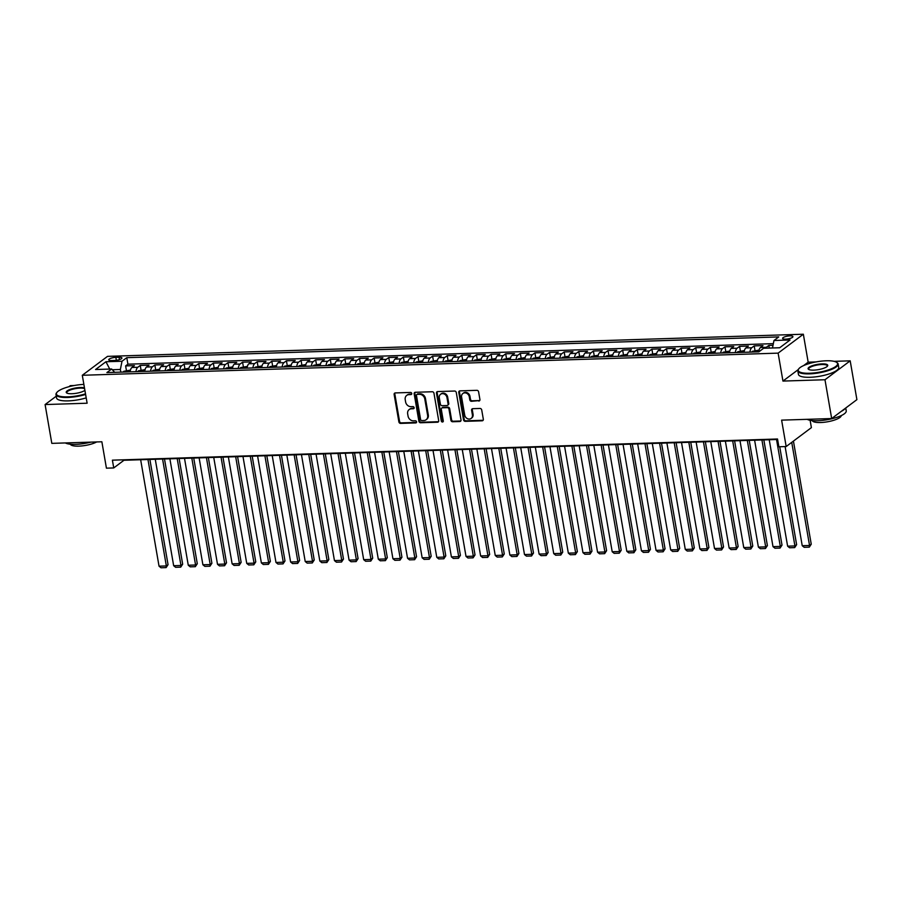 <?xml version="1.0" encoding="UTF-8"?>
<svg xmlns="http://www.w3.org/2000/svg" width="902" height="902" viewBox="0 0 902 902"><rect width="100%" height="100%" fill="white"/><g stroke="black" fill="none" stroke-linecap="round" stroke-linejoin="round"><path stroke-width="1.35" d="M411.752 393.475A1.127 0.958 -126.9 0 0 410.557 392.438L395.313 392.922A1.601 1.364 -126.9 0 0 394.14 394.49L398.887 421.922A1.601 1.364 -126.9 0 0 400.578 423.399L415.822 422.914A1.127 0.958 -126.9 0 0 415.461 420.783L413.488 420.839A5.13 4.386 -126.9 0 1 408.054 416.115L407.659 413.826A5.13 4.386 -126.9 0 1 409.17 409.564A5.13 4.386 -126.9 0 1 411.402 408.798L413.375 408.741A1.127 0.958 -126.9 0 0 413.015 406.61L411.041 406.667A5.13 4.386 -126.9 0 1 405.607 401.942L405.212 399.654A5.13 4.386 -126.9 0 1 406.723 395.403A5.13 4.386 -126.9 0 1 408.956 394.636L410.929 394.569A1.127 0.958 -126.9 0 0 411.752 393.475M789.949 335.871A5.232 1.398 -9.8 0 0 782.609 338.397A5.232 1.398 -9.8 0 0 785.586 339.152A5.232 1.398 -9.8 0 0 792.914 336.626A5.232 1.398 -9.8 0 0 789.949 335.871M478.748 401.063A1.601 1.364 -126.9 0 0 479.92 399.496L478.59 391.806A1.601 1.364 -126.9 0 0 476.887 390.329L459.952 390.859A1.601 1.364 -126.9 0 0 458.78 392.438L463.527 419.858A1.601 1.364 -126.9 0 0 465.218 421.335L482.153 420.806A1.601 1.364 -126.9 0 0 483.325 419.227L481.713 409.936A1.601 1.364 -126.9 0 0 480.022 408.459L472.772 408.685A1.601 1.364 -126.9 0 0 471.599 410.263L472.4 414.864A4.296 3.664 -126.9 0 1 471.137 418.427A4.296 3.664 -126.9 0 1 467.281 418.596A4.296 3.664 -126.9 0 1 464.722 415.112L461.598 397.049A4.296 3.664 -126.9 0 1 462.861 393.498A4.296 3.664 -126.9 0 1 466.717 393.328A4.296 3.664 -126.9 0 1 469.277 396.812L469.795 399.823A1.601 1.364 -126.9 0 0 471.498 401.3L479.424 400.556A1.601 1.364 -126.9 0 0 479.74 400.511M56.262 396.192L45.1 404.558L51.809 443.367L101.87 441.777L106.425 468.172L113.742 467.935L112.4 460.167L777.524 439.003L778.866 446.772L786.172 446.535L811.394 427.627L810.12 420.298M798.135 369.696L782.947 381.072L824.98 379.742L831.678 418.551L781.617 420.14L786.172 446.535M782.947 381.072L778.122 353.133L82.296 375.277L107.518 356.369L803.344 334.225L778.122 353.133M45.1 404.558L87.122 403.217L82.296 375.277M433.963 393.227A1.601 1.364 -126.9 0 0 432.261 391.75L415.337 392.28A1.601 1.364 -126.9 0 0 414.165 393.847L418.9 421.279A1.601 1.364 -126.9 0 0 420.591 422.756L437.526 422.226A1.601 1.364 -126.9 0 0 438.699 420.648L433.963 393.227M437.639 391.569L454.574 391.04A1.601 1.364 -126.9 0 1 456.277 392.517L461.012 419.937A1.601 1.364 -126.9 0 1 459.84 421.516L452.59 421.741A1.601 1.364 -126.9 0 1 450.899 420.264L448.97 409.136A1.601 1.364 -126.9 0 0 447.279 407.659L442.465 407.817A1.601 1.364 -126.9 0 0 441.303 409.384L443.299 420.963A1.127 0.958 -126.9 0 1 441.292 421.031L436.478 393.148A1.601 1.364 -126.9 0 1 437.639 391.569M824.98 379.742L850.191 360.834L856.9 399.642L831.678 418.551M74.201 385.526L70.322 385.65L68.89 386.721M773.025 345.297L768.831 345.432L769.282 348.082M765.572 348.195A6.539 2.92 -91.8 0 1 766.339 347.293L760.499 347.484L762.979 345.613L754.207 345.894L754.974 350.314M749.945 352.118A6.539 2.92 -91.8 0 1 751.727 347.755L745.875 347.947L748.367 346.075L739.595 346.357L740.362 350.788M735.322 352.592A6.539 2.92 -91.8 0 1 737.103 348.228L731.263 348.409L733.743 346.548L724.971 346.819L725.738 351.25M720.709 353.054A6.539 2.92 -91.8 0 1 722.491 348.691L716.639 348.871L719.131 347.011L710.359 347.293L711.126 351.712M706.086 353.516A6.539 2.92 -91.8 0 1 707.867 349.153L702.027 349.345L704.507 347.473L695.735 347.755L696.502 352.175M691.473 353.979A6.539 2.92 -91.8 0 1 693.255 349.615L687.403 349.807L689.895 347.935L681.123 348.217L681.889 352.648M676.85 354.452A6.539 2.92 -91.8 0 1 678.631 350.089L672.791 350.269L675.271 348.409L666.499 348.679L667.266 353.11M662.237 354.914A6.539 2.92 -91.8 0 1 664.019 350.551L658.167 350.731L660.659 348.871L651.887 349.153L652.653 353.573M647.613 355.377A6.539 2.92 -91.8 0 1 649.395 351.013L643.543 351.205L646.035 349.333L637.263 349.615L638.03 354.035M633.001 355.839A6.539 2.92 -91.8 0 1 634.782 351.476L628.931 351.667L631.423 349.796L622.651 350.077L623.417 354.509M618.377 356.313A6.539 2.92 -91.8 0 1 620.159 351.949L614.307 352.13L616.799 350.269L608.027 350.54L608.794 354.971M603.765 356.775A6.539 2.92 -91.8 0 1 605.546 352.411L599.695 352.592L602.186 350.731L593.415 351.013L594.17 355.433M589.141 357.237A6.539 2.92 -91.8 0 1 590.923 352.874L585.071 353.065L587.563 351.194L578.791 351.476L579.558 355.895M574.529 357.699A6.539 2.92 -91.8 0 1 576.31 353.336L570.459 353.528L572.95 351.667L564.178 351.938L564.934 356.369M559.905 358.173A6.539 2.92 -91.8 0 1 561.687 353.81L555.835 353.99L558.327 352.13L549.555 352.411L550.321 356.831M545.293 358.635A6.539 2.92 -91.8 0 1 547.074 354.272L541.223 354.452L543.714 352.592L534.942 352.874L535.698 357.293M530.669 359.097A6.539 2.92 -91.8 0 1 532.451 354.734L526.599 354.926L529.091 353.054L520.319 353.336L521.085 357.756M516.057 359.56A6.539 2.92 -91.8 0 1 517.838 355.196L511.986 355.388L514.478 353.528L505.706 353.798L506.462 358.229M501.433 360.033A6.539 2.92 -91.8 0 1 503.215 355.67L497.363 355.85L499.855 353.99L491.083 354.272L491.849 358.692M486.821 360.496A6.539 2.92 -91.8 0 1 488.602 356.132L482.75 356.313L485.242 354.452L476.47 354.734L477.226 359.154M472.197 360.958A6.539 2.92 -91.8 0 1 473.978 356.594L468.127 356.786L470.618 354.914L461.847 355.196L462.613 359.616M457.585 361.42A6.539 2.92 -91.8 0 1 459.355 357.057L453.514 357.248L456.006 355.388L447.234 355.659L447.99 360.09M442.961 361.894A6.539 2.92 -91.8 0 1 444.742 357.53L438.891 357.711L441.382 355.85L432.61 356.132L433.377 360.552M428.349 362.356A6.539 2.92 -91.8 0 1 430.119 357.993L424.278 358.184L426.77 356.313L417.998 356.594L418.753 361.014M413.725 362.818A6.539 2.92 -91.8 0 1 415.506 358.455L409.655 358.646L412.146 356.775L403.374 357.057L404.141 361.476M399.112 363.292A6.539 2.92 -91.8 0 1 400.883 358.928L395.042 359.109L397.534 357.248L388.762 357.519L389.517 361.95M384.489 363.754A6.539 2.92 -91.8 0 1 386.27 359.391L380.418 359.571L382.91 357.711L374.138 357.993L374.905 362.412M369.876 364.216A6.539 2.92 -91.8 0 1 371.647 359.853L365.806 360.045L368.287 358.173L359.526 358.455L360.281 362.875M355.253 364.679A6.539 2.92 -91.8 0 1 357.034 360.315L351.182 360.507L353.674 358.635L344.902 358.917L345.669 363.337M340.64 365.152A6.539 2.92 -91.8 0 1 342.41 360.789L336.57 360.969L339.051 359.109L330.29 359.379L331.045 363.81M326.017 365.614A6.539 2.92 -91.8 0 1 327.798 361.251L321.946 361.431L324.438 359.571L315.666 359.853L316.433 364.273M311.404 366.077A6.539 2.92 -91.8 0 1 313.174 361.713L307.334 361.905L309.814 360.033L301.054 360.315L301.809 364.735M296.781 366.539A6.539 2.92 -91.8 0 1 298.562 362.176L292.71 362.367L295.202 360.496L286.43 360.777L287.197 365.209M282.157 367.013A6.539 2.92 -91.8 0 1 283.938 362.649L278.098 362.829L280.578 360.969L271.818 361.24L272.573 365.671M267.544 367.475A6.539 2.92 -91.8 0 1 269.326 363.111L263.474 363.292L265.966 361.431L257.194 361.713L257.961 366.133M252.921 367.937A6.539 2.92 -91.8 0 1 254.702 363.574L248.862 363.765L251.342 361.894L242.582 362.176L243.337 366.595M238.308 368.399A6.539 2.92 -91.8 0 1 240.09 364.036L234.238 364.228L236.73 362.356L227.958 362.638L228.725 367.069M223.685 368.873A6.539 2.92 -91.8 0 1 225.466 364.509L219.626 364.69L222.106 362.829L213.334 363.1L214.101 367.531M209.072 369.335A6.539 2.92 -91.8 0 1 210.854 364.972L205.002 365.152L207.494 363.292L198.722 363.574L199.489 367.993M194.449 369.797A6.539 2.92 -91.8 0 1 196.23 365.434L190.39 365.626L192.87 363.754L184.098 364.036L184.865 368.456M179.836 370.26A6.539 2.92 -91.8 0 1 181.618 365.896L175.766 366.088L178.258 364.216L169.486 364.498L170.252 368.929M165.213 370.733A6.539 2.92 -91.8 0 1 166.994 366.37L161.154 366.55L163.634 364.69L154.862 364.96L155.629 369.392M150.6 371.196A6.539 2.92 -91.8 0 1 152.382 366.832L146.53 367.013L149.022 365.152L140.25 365.434L137.758 367.294A6.539 2.92 88.2 0 0 135.976 371.658M141.016 369.854L140.25 365.434M111.611 360.541L114.825 360.439A5.074 1.353 -9.8 0 0 121.928 357.993A5.074 1.353 -9.8 0 0 119.053 357.271L115.828 357.372A5.074 1.353 -9.8 0 0 108.725 359.819A5.074 1.353 -9.8 0 0 111.611 360.541M772.484 347.98L773.984 340.494L778.753 336.92L126.787 357.666L122.018 361.24L120.361 369.493L120.823 372.143M773.984 340.494L790.062 339.986L779.7 347.755L763.622 348.262L758.853 351.836L106.887 372.582L111.656 369.008L95.578 369.516L105.94 361.747L122.018 361.24M773.352 343.651L127.915 364.183L125.626 365.896L134.398 365.614L131.917 367.486A6.539 2.92 88.2 0 0 130.136 371.849M152.382 366.832L154.862 364.96M166.994 366.37L169.486 364.498M181.618 365.896L184.098 364.036M196.23 365.434L198.722 363.574M210.854 364.972L213.334 363.1M225.466 364.509L227.958 362.638M240.09 364.036L242.582 362.176M254.702 363.574L257.194 361.713M269.326 363.111L271.818 361.24M283.938 362.649L286.43 360.777M298.562 362.176L301.054 360.315M313.174 361.713L315.666 359.853M327.798 361.251L330.29 359.379M342.41 360.789L344.902 358.917M357.034 360.315L359.526 358.455M371.647 359.853L374.138 357.993M386.27 359.391L388.762 357.519M400.883 358.928L403.374 357.057M415.506 358.455L417.998 356.594M430.119 357.993L432.61 356.132M444.742 357.53L447.234 355.659M459.355 357.057L461.847 355.196M473.978 356.594L476.47 354.734M488.602 356.132L491.083 354.272M503.215 355.67L505.706 353.798M517.838 355.196L520.319 353.336M532.451 354.734L534.942 352.874M547.074 354.272L549.555 352.411M561.687 353.81L564.178 351.938M576.31 353.336L578.791 351.476M590.923 352.874L593.415 351.013M605.546 352.411L608.027 350.54M620.159 351.949L622.651 350.077M634.782 351.476L637.263 349.615M649.395 351.013L651.887 349.153M664.019 350.551L666.499 348.679M678.631 350.089L681.123 348.217M693.255 349.615L695.735 347.755M707.867 349.153L710.359 347.293M722.491 348.691L724.971 346.819M737.103 348.228L739.595 346.357M751.727 347.755L754.207 345.894M766.339 347.293L768.831 345.432M120.361 369.493L112.333 369.752M816.062 361.916L808.169 362.176L803.344 334.225M850.191 360.834L834.102 361.341M113.742 467.935L123.957 460.268L777.603 439.466M126.393 370.316L125.626 365.896M127.915 364.183L126.787 357.666M114.689 372.334L111.656 369.008M146.53 367.013A6.539 2.92 88.2 0 0 144.748 371.376M161.154 366.55A6.539 2.92 88.2 0 0 159.372 370.914M175.766 366.088A6.539 2.92 88.2 0 0 173.985 370.451M190.39 365.626A6.539 2.92 88.2 0 0 188.608 369.989M205.002 365.152A6.539 2.92 88.2 0 0 203.221 369.516M219.626 364.69A6.539 2.92 88.2 0 0 217.844 369.053M234.238 364.228A6.539 2.92 88.2 0 0 232.457 368.591M248.862 363.765A6.539 2.92 88.2 0 0 247.08 368.129M263.474 363.292A6.539 2.92 88.2 0 0 261.693 367.655M278.098 362.829A6.539 2.92 88.2 0 0 276.316 367.193M292.71 362.367A6.539 2.92 88.2 0 0 290.929 366.731M307.334 361.905A6.539 2.92 88.2 0 0 305.553 366.268M321.946 361.431A6.539 2.92 88.2 0 0 320.165 365.795M336.57 360.969A6.539 2.92 88.2 0 0 334.789 365.333M351.182 360.507A6.539 2.92 88.2 0 0 349.401 364.87M365.806 360.045A6.539 2.92 88.2 0 0 364.025 364.408M380.418 359.571A6.539 2.92 88.2 0 0 378.637 363.934M395.042 359.109A6.539 2.92 88.2 0 0 393.261 363.472M409.655 358.646A6.539 2.92 88.2 0 0 407.873 363.01M424.278 358.184A6.539 2.92 88.2 0 0 422.497 362.536M438.891 357.711A6.539 2.92 88.2 0 0 437.109 362.074M453.514 357.248A6.539 2.92 88.2 0 0 451.733 361.612M468.127 356.786A6.539 2.92 88.2 0 0 466.345 361.15M482.75 356.313A6.539 2.92 88.2 0 0 480.969 360.676M497.363 355.85A6.539 2.92 88.2 0 0 495.593 360.214M511.986 355.388A6.539 2.92 88.2 0 0 510.205 359.751M526.599 354.926A6.539 2.92 88.2 0 0 524.829 359.289M541.223 354.452A6.539 2.92 88.2 0 0 539.441 358.816M555.835 353.99A6.539 2.92 88.2 0 0 554.065 358.353M570.459 353.528A6.539 2.92 88.2 0 0 568.677 357.891M585.071 353.065A6.539 2.92 88.2 0 0 583.301 357.429M599.695 352.592A6.539 2.92 88.2 0 0 597.913 356.955M614.307 352.13A6.539 2.92 88.2 0 0 612.537 356.493M628.931 351.667A6.539 2.92 88.2 0 0 627.149 356.031M643.543 351.205A6.539 2.92 88.2 0 0 641.773 355.568M658.167 350.731A6.539 2.92 88.2 0 0 656.385 355.095M672.791 350.269A6.539 2.92 88.2 0 0 671.009 354.633M687.403 349.807A6.539 2.92 88.2 0 0 685.621 354.17M702.027 349.345A6.539 2.92 88.2 0 0 700.245 353.708M716.639 348.871A6.539 2.92 88.2 0 0 714.858 353.234M731.263 348.409A6.539 2.92 88.2 0 0 729.481 352.772M745.875 347.947A6.539 2.92 88.2 0 0 744.094 352.31M760.499 347.484A6.539 2.92 88.2 0 0 758.717 351.848M109.74 369.065L105.94 361.747M808.169 362.176L803.626 365.581M411.695 394.05A1.127 0.958 -126.9 0 1 411.616 394.061L409.643 394.118A5.13 4.386 -126.9 0 0 407.4 394.884L406.723 395.403M409.17 409.564L409.846 409.057A5.13 4.386 -126.9 0 1 412.09 408.29L414.063 408.234A1.127 0.958 -126.9 0 0 414.142 408.223M395.008 392.968A1.601 1.364 -126.9 0 0 394.828 393.982L399.563 421.403A1.601 1.364 -126.9 0 0 401.266 422.88L416.51 422.395A1.127 0.958 -126.9 0 0 416.589 422.395M415.021 392.336A1.601 1.364 -126.9 0 0 414.841 393.34L419.577 420.772A1.601 1.364 -126.9 0 0 421.279 422.249L438.214 421.708A1.601 1.364 -126.9 0 0 438.519 421.662M417.276 394.366A1.127 0.958 -126.9 0 0 416.453 395.459L420.614 419.543A1.127 0.958 -126.9 0 0 421.809 420.58L423.884 420.512A5.13 4.386 -126.9 0 0 426.127 419.746A5.13 4.386 -126.9 0 0 427.638 415.484L424.797 399.034A5.13 4.386 -126.9 0 0 419.362 394.298L417.276 394.366L417.964 393.858A1.127 0.958 -126.9 0 0 417.468 394.027L416.792 394.535M426.127 419.746L426.804 419.227A5.13 4.386 -126.9 0 0 428.315 414.976L427.638 415.484M417.964 393.858L420.039 393.791A5.13 4.386 -126.9 0 1 425.473 398.515L428.315 414.976M441.766 408.054L442.454 407.546A1.601 1.364 -126.9 0 1 443.153 407.298L447.956 407.152A1.601 1.364 -126.9 0 1 449.658 408.629L451.575 419.757A1.601 1.364 -126.9 0 0 453.278 421.234L460.516 420.997A1.601 1.364 -126.9 0 0 460.832 420.952M437.335 391.626A1.601 1.364 -126.9 0 0 437.154 392.629L441.969 420.512A1.127 0.958 -126.9 0 0 443.243 421.55M446.986 397.602A4.296 3.664 -126.9 0 0 444.427 394.118A4.296 3.664 -126.9 0 0 440.571 394.287A4.296 3.664 -126.9 0 0 439.308 397.838L440.401 404.197A1.601 1.364 -126.9 0 0 442.104 405.686L446.907 405.528A1.601 1.364 -126.9 0 0 448.08 403.961L446.986 397.602L447.663 397.083A4.296 3.664 -126.9 0 0 445.103 393.599A4.296 3.664 -126.9 0 0 441.247 393.768L440.571 394.287M447.606 405.291L448.294 404.772A1.601 1.364 -126.9 0 0 448.756 403.442L448.08 403.961M447.663 397.083L448.756 403.442M462.861 393.498L463.549 392.99A4.296 3.664 -126.9 0 1 467.405 392.81A4.296 3.664 -126.9 0 1 469.965 396.294L470.483 399.304A1.601 1.364 -126.9 0 0 472.174 400.792L479.424 400.556M471.137 418.427L471.814 417.919A4.296 3.664 -126.9 0 0 473.076 414.356L472.4 414.864M472.468 408.741A1.601 1.364 -126.9 0 0 472.287 409.745L473.076 414.356M459.648 390.916A1.601 1.364 -126.9 0 0 459.468 391.919L464.203 419.351A1.601 1.364 -126.9 0 0 465.906 420.828L482.829 420.287A1.601 1.364 -126.9 0 0 483.145 420.242M130.452 370.113L123.799 371.308A4.33 1.939 88.2 0 0 123.213 372.064M147.962 459.501L166.34 565.937L159.034 566.174L140.656 459.738M168.054 564.663L166.103 567.606L166.34 565.937L168.054 564.663L149.879 459.445M127.746 371.917A4.33 1.939 -91.8 0 1 127.847 371.737L126.1 371.793A4.33 1.939 88.2 0 0 125.998 371.974M166.103 567.606L160.996 567.775L159.034 566.174M83.875 384.399A19.945 5.333 -9.8 0 0 56.905 392.415A19.945 5.333 -9.8 0 0 67.729 396.857A19.945 5.333 -9.8 0 0 85.51 393.847M85.611 394.456A20.442 5.468 170.2 0 1 67.605 397.466A20.442 5.468 170.2 0 1 55.98 394.557A20.442 5.468 170.2 0 1 56.522 392.934L56.905 392.415M84.912 390.374A9.978 2.672 170.2 0 1 71.889 393.734A9.978 2.672 170.2 0 1 66.725 392.979A9.978 2.672 170.2 0 1 69.477 389.653A9.978 2.672 170.2 0 1 80.199 387.499A9.978 2.672 170.2 0 1 84.472 387.871M84.608 388.638A9.482 2.537 -9.8 0 0 80.075 388.119A9.482 2.537 -9.8 0 0 66.782 392.697A9.482 2.537 -9.8 0 0 67.03 393.148M90.922 442.127A20.442 5.468 170.2 0 1 75.7 444.359A20.442 5.468 170.2 0 1 65.35 442.938M96.706 441.935A14.714 3.935 170.2 0 1 78.699 446.14A14.714 3.935 170.2 0 1 70.379 444.212M86.209 397.872A20.442 5.468 170.2 0 1 68.191 400.883A20.442 5.468 170.2 0 1 56.578 397.974L55.98 394.557M826.232 360.777A19.945 5.333 -9.8 0 0 798.777 368.817A19.945 5.333 -9.8 0 0 809.601 373.248A19.945 5.333 -9.8 0 0 831.046 368.941A19.945 5.333 -9.8 0 0 836.549 362.288A19.945 5.333 -9.8 0 0 826.232 360.777M836.549 362.288L837.079 362.638A20.442 5.468 170.2 0 1 838.138 364.002A20.442 5.468 170.2 0 1 809.477 373.868A20.442 5.468 170.2 0 1 797.853 370.959A20.442 5.468 170.2 0 1 798.383 369.324L798.777 368.817M822.072 363.889A9.978 2.672 170.2 0 1 827.484 366.111A9.978 2.672 170.2 0 1 813.751 370.124A9.978 2.672 170.2 0 1 808.598 369.369A9.978 2.672 170.2 0 1 811.349 366.043A9.978 2.672 170.2 0 1 822.072 363.889M827.247 366.37A9.482 2.537 -9.8 0 0 827.337 365.862A9.482 2.537 -9.8 0 0 821.947 364.509A9.482 2.537 -9.8 0 0 808.643 369.087A9.482 2.537 -9.8 0 0 808.902 369.538M845.738 408.02L846.234 410.884A20.442 5.468 170.2 0 1 817.573 420.749A20.442 5.468 170.2 0 1 807.222 419.329M841.228 415.596A14.714 3.935 170.2 0 1 820.572 422.531A14.714 3.935 170.2 0 1 812.251 420.603M838.138 364.002L838.725 367.418A20.442 5.468 170.2 0 1 810.064 377.284A20.442 5.468 170.2 0 1 798.439 374.375L797.853 370.959M845.163 408.448A20.442 5.468 170.2 0 1 841.239 411.38M145.064 369.651L138.412 370.835A4.33 1.939 88.2 0 0 137.837 371.601M162.574 459.039L180.964 565.475L173.658 565.712L155.268 459.276M182.666 564.201L180.727 567.144L180.964 565.475L182.666 564.201L164.491 458.983M142.369 371.455A4.33 1.939 -91.8 0 1 142.471 371.263L140.712 371.32A4.33 1.939 88.2 0 0 140.611 371.511M180.727 567.144L175.608 567.313L173.658 565.712M159.688 369.177L153.036 370.372A4.33 1.939 88.2 0 0 152.449 371.139M177.198 458.577L195.576 565.013L188.27 565.238L169.892 458.802M197.29 563.727L195.339 566.682L195.576 565.013L197.29 563.727L179.115 458.509M156.982 370.993A4.33 1.939 -91.8 0 1 157.083 370.801L155.336 370.857A4.33 1.939 88.2 0 0 155.234 371.049M195.339 566.682L190.232 566.839L188.27 565.238M174.3 368.715L167.648 369.91A4.33 1.939 88.2 0 0 167.073 370.666M191.81 458.115L210.2 564.551L202.894 564.776L184.504 458.34M211.902 563.265L209.963 566.219L210.2 564.551L211.902 563.265L193.727 458.047M171.605 370.53A4.33 1.939 -91.8 0 1 171.707 370.339L169.948 370.395A4.33 1.939 88.2 0 0 169.847 370.587M209.963 566.219L204.844 566.377L202.894 564.776M188.924 368.253L182.272 369.448A4.33 1.939 88.2 0 0 181.685 370.203M206.434 457.641L224.812 564.077L217.506 564.314L199.128 457.878M226.526 562.803L224.575 565.746L224.812 564.077L226.526 562.803L208.351 457.585M186.218 370.057A4.33 1.939 -91.8 0 1 186.319 369.876L184.572 369.933A4.33 1.939 88.2 0 0 184.47 370.113M224.575 565.746L219.468 565.915L217.506 564.314M203.536 367.79L196.884 368.974A4.33 1.939 88.2 0 0 196.309 369.741M221.046 457.179L239.436 563.615L232.13 563.851L213.74 457.415M241.138 562.341L239.199 565.283L239.436 563.615L241.138 562.341L222.963 457.122M200.842 369.594A4.33 1.939 -91.8 0 1 200.943 369.403L199.184 369.459A4.33 1.939 88.2 0 0 199.083 369.651M239.199 565.283L234.08 565.453L232.13 563.851M218.16 367.317L211.508 368.512A4.33 1.939 88.2 0 0 210.921 369.279M235.67 456.716L254.048 563.152L246.742 563.378L228.364 456.942M255.762 561.867L253.812 564.821L254.048 563.152L255.762 561.867L237.587 456.649M215.454 369.132A4.33 1.939 -91.8 0 1 215.555 368.941L213.808 368.997A4.33 1.939 88.2 0 0 213.706 369.189M253.812 564.821L248.704 564.979L246.742 563.378M232.772 366.855L226.12 368.05A4.33 1.939 88.2 0 0 225.545 368.805M250.282 456.254L268.672 562.69L261.366 562.916L242.976 456.48M270.375 561.405L268.435 564.359L268.672 562.69L270.375 561.405L252.199 456.187M230.078 368.67A4.33 1.939 -91.8 0 1 230.179 368.478L228.42 368.535A4.33 1.939 88.2 0 0 228.319 368.726M268.435 564.359L263.316 564.517L261.366 562.916M247.396 366.392L240.744 367.588A4.33 1.939 88.2 0 0 240.157 368.343M264.906 455.781L283.284 562.217L275.978 562.453L257.6 456.017M284.998 560.943L283.048 563.885L283.284 562.217L284.998 560.943L266.823 455.724M244.69 368.196A4.33 1.939 -91.8 0 1 244.792 368.016L243.044 368.072A4.33 1.939 88.2 0 0 242.942 368.253M283.048 563.885L277.94 564.054L275.978 562.453M262.008 365.93L255.356 367.114A4.33 1.939 88.2 0 0 254.781 367.881M279.519 455.318L297.908 561.754L290.602 561.991L272.212 455.555M299.611 560.48L297.671 563.423L297.908 561.754L299.611 560.48L281.435 455.262M259.314 367.734A4.33 1.939 -91.8 0 1 259.415 367.542L257.656 367.599A4.33 1.939 88.2 0 0 257.555 367.79M297.671 563.423L292.552 563.592L290.602 561.991M276.632 365.457L269.98 366.652A4.33 1.939 88.2 0 0 269.394 367.418M294.142 454.856L312.52 561.292L305.214 561.518L286.836 455.082M314.234 560.007L312.284 562.961L312.52 561.292L314.234 560.007L296.059 454.788M273.926 367.272A4.33 1.939 -91.8 0 1 274.028 367.08L272.28 367.137A4.33 1.939 88.2 0 0 272.178 367.328M312.284 562.961L307.176 563.119L305.214 561.518M291.245 364.994L284.592 366.189A4.33 1.939 88.2 0 0 284.017 366.945M308.755 454.394L327.144 560.818L319.838 561.055L301.448 454.619M328.847 559.544L326.907 562.498L327.144 560.818L328.847 559.544L310.671 454.326M288.55 366.81A4.33 1.939 -91.8 0 1 288.651 366.618L286.892 366.674A4.33 1.939 88.2 0 0 286.791 366.855M326.907 562.498L321.788 562.656L319.838 561.055M305.868 364.532L299.216 365.716A4.33 1.939 88.2 0 0 298.63 366.483M323.378 453.92L341.757 560.356L334.45 560.593L316.072 454.157M343.47 559.082L341.531 562.025L341.757 560.356L343.47 559.082L325.295 453.864M303.162 366.336A4.33 1.939 -91.8 0 1 303.264 366.156L301.516 366.212A4.33 1.939 88.2 0 0 301.415 366.392M341.531 562.025L336.412 562.194L334.45 560.593M320.481 364.07L313.828 365.254A4.33 1.939 88.2 0 0 313.253 366.02M337.991 453.458L356.38 559.894L349.074 560.131L330.684 453.695M358.083 558.62L356.143 561.563L356.38 559.894L358.083 558.62L339.907 453.402M317.786 365.874A4.33 1.939 -91.8 0 1 317.887 365.682L316.128 365.738A4.33 1.939 88.2 0 0 316.027 365.93M356.143 561.563L351.025 561.732L349.074 560.131M335.104 363.596L328.452 364.791A4.33 1.939 88.2 0 0 327.866 365.558M352.614 452.996L370.993 559.432L363.686 559.657L345.308 453.221M372.706 558.146L370.767 561.1L370.993 559.432L372.706 558.146L354.531 452.928M332.398 365.411A4.33 1.939 -91.8 0 1 332.5 365.22L330.752 365.276A4.33 1.939 88.2 0 0 330.651 365.468M370.767 561.1L365.648 561.258L363.686 559.657M349.717 363.134L343.064 364.329A4.33 1.939 88.2 0 0 342.489 365.084M367.227 452.522L385.616 558.958L378.31 559.195L359.921 452.759M387.319 557.684L385.38 560.638L385.616 558.958L387.319 557.684L369.143 452.466M347.022 364.949A4.33 1.939 -91.8 0 1 347.123 364.758L345.365 364.814A4.33 1.939 88.2 0 0 345.263 364.994M385.38 560.638L380.261 560.796L378.31 559.195M364.34 362.672L357.688 363.856A4.33 1.939 88.2 0 0 357.102 364.622M381.85 452.06L400.24 558.496L392.922 558.733L374.544 452.297M401.942 557.222L400.003 560.165L400.24 558.496L401.942 557.222L383.767 452.003M361.634 364.476A4.33 1.939 -91.8 0 1 361.736 364.295L359.988 364.352A4.33 1.939 88.2 0 0 359.887 364.532M400.003 560.165L394.884 560.334L392.922 558.733M378.953 362.209L372.3 363.393A4.33 1.939 88.2 0 0 371.725 364.16M396.463 451.598L414.852 558.034L407.546 558.27L389.157 451.834M416.555 556.76L414.616 559.702L414.852 558.034L416.555 556.76L398.38 451.541M376.258 364.013A4.33 1.939 -91.8 0 1 376.359 363.822L374.601 363.878A4.33 1.939 88.2 0 0 374.499 364.07M414.616 559.702L409.497 559.86L407.546 558.27M393.576 361.736L386.924 362.931A4.33 1.939 88.2 0 0 386.338 363.698M411.087 451.135L429.476 557.571L422.159 557.797L403.78 451.361M431.179 556.286L429.239 559.24L429.476 557.571L431.179 556.286L413.003 451.068M390.87 363.551A4.33 1.939 -91.8 0 1 390.972 363.359L389.224 363.416A4.33 1.939 88.2 0 0 389.123 363.607M429.239 559.24L424.12 559.398L422.159 557.797M408.189 361.274L401.537 362.469A4.33 1.939 88.2 0 0 400.962 363.224M425.699 450.662L444.088 557.098L436.782 557.335L418.393 450.899M445.791 555.824L443.852 558.778L444.088 557.098L445.791 555.824L427.616 450.605M405.494 363.078A4.33 1.939 -91.8 0 1 405.596 362.897L403.837 362.954A4.33 1.939 88.2 0 0 403.735 363.134M443.852 558.778L438.733 558.936L436.782 557.335M422.812 360.811L416.16 361.995A4.33 1.939 88.2 0 0 415.574 362.762M440.323 450.199L458.712 556.635L451.395 556.872L433.016 450.436M460.415 555.361L458.475 558.304L458.712 556.635L460.415 555.361L442.239 450.143M420.106 362.615A4.33 1.939 -91.8 0 1 420.208 362.435L418.46 362.491A4.33 1.939 88.2 0 0 418.359 362.672M458.475 558.304L453.356 558.473L451.395 556.872M437.425 360.349L430.773 361.533A4.33 1.939 88.2 0 0 430.198 362.3M454.935 449.737L473.325 556.173L466.018 556.41L447.629 449.974M475.027 554.899L473.088 557.842L473.325 556.173L475.027 554.899L456.852 449.681M434.73 362.153A4.33 1.939 -91.8 0 1 434.832 361.961L433.073 362.018A4.33 1.939 88.2 0 0 432.971 362.209M473.088 557.842L467.969 558L466.018 556.41M452.049 359.875L445.396 361.071A4.33 1.939 88.2 0 0 444.81 361.837M469.559 449.275L487.948 555.711L480.631 555.936L462.252 449.5M489.651 554.426L487.711 557.38L487.948 555.711L489.651 554.426L471.475 449.207M449.343 361.691A4.33 1.939 -91.8 0 1 449.444 361.499L447.696 361.555A4.33 1.939 88.2 0 0 447.595 361.747M487.711 557.38L482.593 557.537L480.631 555.936M466.661 359.413L460.009 360.608A4.33 1.939 88.2 0 0 459.434 361.364M484.182 448.801L502.561 555.237L495.254 555.474L476.865 449.038M504.263 553.963L502.324 556.917L502.561 555.237L504.263 553.963L486.088 448.745M463.966 361.217A4.33 1.939 -91.8 0 1 464.068 361.037L462.309 361.093A4.33 1.939 88.2 0 0 462.207 361.274M502.324 556.917L497.205 557.075L495.254 555.474M481.285 358.951L474.632 360.135A4.33 1.939 88.2 0 0 474.046 360.901M498.795 448.339L517.184 554.775L509.867 555.012L491.489 448.576M518.887 553.501L516.947 556.444L517.184 554.775L518.887 553.501L500.711 448.283M478.579 360.755A4.33 1.939 -91.8 0 1 478.691 360.575L476.933 360.631A4.33 1.939 88.2 0 0 476.831 360.811M516.947 556.444L511.829 556.613L509.867 555.012M495.897 358.489L489.256 359.672A4.33 1.939 88.2 0 0 488.67 360.439M513.418 447.877L531.797 554.313L524.49 554.55L506.101 448.114M533.499 553.039L531.56 555.982L531.797 554.313L533.499 553.039L515.324 447.82M493.202 360.293A4.33 1.939 -91.8 0 1 493.304 360.101L491.545 360.157A4.33 1.939 88.2 0 0 491.443 360.349M531.56 555.982L526.441 556.139L524.49 554.55M510.521 358.015L503.868 359.21A4.33 1.939 88.2 0 0 503.282 359.966M528.031 447.415L546.42 553.851L539.103 554.076L520.725 447.64M548.123 552.565L546.184 555.519L546.42 553.851L548.123 552.565L529.948 447.347M507.815 359.83A4.33 1.939 -91.8 0 1 507.927 359.639L506.169 359.695A4.33 1.939 88.2 0 0 506.067 359.887M546.184 555.519L541.065 555.677L539.103 554.076M525.133 357.553L518.492 358.748A4.33 1.939 88.2 0 0 517.906 359.503M542.654 446.941L561.033 553.377L553.727 553.614L535.337 447.178M562.735 552.103L560.796 555.046L561.033 553.377L562.735 552.103L544.56 446.885M522.438 359.357A4.33 1.939 -91.8 0 1 522.54 359.176L520.781 359.233A4.33 1.939 88.2 0 0 520.679 359.413M560.796 555.046L555.677 555.215L553.727 553.614M539.757 357.091L533.105 358.274A4.33 1.939 88.2 0 0 532.518 359.041M557.267 446.479L575.656 552.915L568.339 553.152L549.961 446.715M577.359 551.641L575.42 554.583L575.656 552.915L577.359 551.641L559.184 446.422M537.051 358.895A4.33 1.939 -91.8 0 1 537.164 358.714L535.405 358.759A4.33 1.939 88.2 0 0 535.303 358.951M575.42 554.583L570.301 554.753L568.339 553.152M554.369 356.617L547.728 357.812A4.33 1.939 88.2 0 0 547.142 358.579M571.891 446.016L590.269 552.452L582.963 552.678L564.573 446.253M591.971 551.178L590.032 554.121L590.269 552.452L591.971 551.178L573.796 445.96M551.674 358.432A4.33 1.939 -91.8 0 1 551.776 358.241L550.017 358.297A4.33 1.939 88.2 0 0 549.916 358.489M590.032 554.121L584.913 554.279L582.963 552.678M568.993 356.155L562.341 357.35A4.33 1.939 88.2 0 0 561.754 358.105M586.503 445.554L604.892 551.99L597.575 552.216L579.197 445.78M606.595 550.705L604.656 553.659L604.892 551.99L606.595 550.705L588.42 445.487M566.287 357.97A4.33 1.939 -91.8 0 1 566.4 357.778L564.641 357.835A4.33 1.939 88.2 0 0 564.539 358.026M604.656 553.659L599.537 553.817L597.575 552.216M583.605 355.692L576.964 356.888A4.33 1.939 88.2 0 0 576.378 357.643M601.127 445.081L619.505 551.517L612.199 551.753L593.809 445.317M621.207 550.243L619.268 553.185L619.505 551.517L621.207 550.243L603.032 445.024M580.911 357.496A4.33 1.939 -91.8 0 1 581.012 357.316L579.253 357.372A4.33 1.939 88.2 0 0 579.152 357.553M619.268 553.185L614.149 553.354L612.199 551.753M598.229 355.23L591.577 356.414A4.33 1.939 88.2 0 0 590.99 357.181M615.739 444.618L634.129 551.054L626.811 551.291L608.433 444.855M635.831 549.78L633.892 552.723L634.129 551.054L635.831 549.78L617.656 444.562M595.523 357.034A4.33 1.939 -91.8 0 1 595.636 356.854L593.877 356.899A4.33 1.939 88.2 0 0 593.775 357.091M633.892 552.723L628.773 552.892L626.811 551.291M612.841 354.757L606.2 355.952A4.33 1.939 88.2 0 0 605.614 356.718M630.363 444.156L648.741 550.592L641.435 550.818L623.045 444.393M650.443 549.318L648.504 552.261L648.741 550.592L650.443 549.318L632.268 444.088M610.147 356.572A4.33 1.939 -91.8 0 1 610.248 356.38L608.5 356.437A4.33 1.939 88.2 0 0 608.388 356.628M648.504 552.261L643.385 552.419L641.435 550.818M627.465 354.294L620.813 355.489A4.33 1.939 88.2 0 0 620.238 356.245M644.975 443.694L663.365 550.13L656.047 550.355L637.669 443.919M665.067 548.844L663.128 551.798L663.365 550.13L665.067 548.844L646.892 443.626M624.759 356.11A4.33 1.939 -91.8 0 1 624.872 355.918L623.113 355.974A4.33 1.939 88.2 0 0 623.011 356.166M663.128 551.798L658.009 551.956L656.047 550.355M642.077 353.832L635.436 355.027A4.33 1.939 88.2 0 0 634.85 355.783M659.599 443.22L677.977 549.656L670.671 549.893L652.281 443.457M679.68 548.382L677.74 551.325L677.977 549.656L679.68 548.382L661.504 443.164M639.383 355.636A4.33 1.939 -91.8 0 1 639.484 355.456L637.737 355.512A4.33 1.939 88.2 0 0 637.624 355.692M677.74 551.325L672.621 551.494L670.671 549.893M656.701 353.37L650.049 354.554A4.33 1.939 88.2 0 0 649.474 355.32M674.211 442.758L692.601 549.194L685.283 549.431L666.905 442.995M694.303 547.92L692.364 550.863L692.601 549.194L694.303 547.92L676.128 442.702M653.995 355.174A4.33 1.939 -91.8 0 1 654.108 354.982L652.349 355.038A4.33 1.939 88.2 0 0 652.247 355.23M692.364 550.863L687.245 551.032L685.283 549.431M671.313 352.896L664.673 354.091A4.33 1.939 88.2 0 0 664.086 354.858M688.835 442.296L707.213 548.732L699.907 548.957L681.517 442.521M708.916 547.458L706.976 550.4L707.213 548.732L708.916 547.458L690.74 442.228M668.619 354.712A4.33 1.939 -91.8 0 1 668.72 354.52L666.973 354.576A4.33 1.939 88.2 0 0 666.86 354.768M706.976 550.4L701.857 550.558L699.907 548.957M685.937 352.434L679.285 353.629A4.33 1.939 88.2 0 0 678.71 354.385M703.447 441.833L721.837 548.269L714.519 548.495L696.141 442.059M723.539 546.984L721.6 549.938L721.837 548.269L723.539 546.984L705.364 441.766M683.231 354.249A4.33 1.939 -91.8 0 1 683.344 354.058L681.585 354.114A4.33 1.939 88.2 0 0 681.484 354.306M721.6 549.938L716.481 550.096L714.519 548.495M700.55 351.972L693.909 353.167A4.33 1.939 88.2 0 0 693.322 353.922M718.071 441.36L736.449 547.796L729.143 548.033L710.753 441.597M738.152 546.522L736.212 549.465L736.449 547.796L738.152 546.522L719.976 441.303M697.855 353.776A4.33 1.939 -91.8 0 1 697.956 353.595L696.209 353.652A4.33 1.939 88.2 0 0 696.096 353.832M736.212 549.465L731.094 549.634L729.143 548.033M715.173 351.509L708.521 352.693A4.33 1.939 88.2 0 0 707.946 353.46M732.683 440.898L751.073 547.334L743.755 547.57L725.377 441.134M752.775 546.06L750.836 549.002L751.073 547.334L752.775 546.06L734.6 440.841M712.467 353.313A4.33 1.939 -91.8 0 1 712.58 353.122L710.821 353.178A4.33 1.939 88.2 0 0 710.72 353.37M750.836 549.002L745.717 549.171L743.755 547.57M729.797 351.036L723.145 352.231A4.33 1.939 88.2 0 0 722.558 352.998M747.307 440.435L765.685 546.871L758.379 547.097L739.99 440.661M767.388 545.586L765.448 548.54L765.685 546.871L767.388 545.586L749.212 440.368M727.091 352.851A4.33 1.939 -91.8 0 1 727.192 352.659L725.445 352.716A4.33 1.939 88.2 0 0 725.332 352.907M765.448 548.54L760.33 548.698L758.379 547.097M744.409 350.574L737.757 351.769A4.33 1.939 88.2 0 0 737.182 352.524M761.919 439.973L780.309 546.409L772.991 546.635L754.613 440.199M782.011 545.124L780.072 548.078L780.309 546.409L782.011 545.124L763.836 439.905M741.703 352.389A4.33 1.939 -91.8 0 1 741.816 352.197L740.057 352.254A4.33 1.939 88.2 0 0 739.956 352.445M780.072 548.078L774.953 548.236L772.991 546.635M759.033 350.111L752.381 351.306A4.33 1.939 88.2 0 0 751.794 352.062M776.543 439.5L794.921 545.935L787.615 546.172L769.226 439.736M796.624 544.661L794.685 547.604L794.921 545.935L796.624 544.661L779.711 446.738M756.327 351.915A4.33 1.939 -91.8 0 1 756.428 351.735L754.681 351.791A4.33 1.939 88.2 0 0 754.568 351.972M794.685 547.604L789.566 547.773L787.615 546.172M791.731 442.363L809.545 545.473L802.228 545.71L785.112 446.569M811.248 544.199L809.308 547.142L809.545 545.473L811.248 544.199L793.433 441.089M809.308 547.142L804.189 547.311L802.228 545.71M137.758 367.294L131.917 367.486M116.347 360.315L115.828 357.372M119.459 359.639L119.053 357.271M409.643 394.118L408.956 394.636M414.063 408.234L413.375 408.741M412.09 408.29L411.402 408.798M416.51 422.395L415.822 422.914M401.266 422.88L400.578 423.399M399.563 421.403L398.887 421.922M394.828 393.982L394.14 394.49M411.616 394.061L410.929 394.569M438.214 421.708L437.526 422.226M421.279 422.249L420.591 422.756M419.577 420.772L418.9 421.279M414.841 393.34L414.165 393.847M425.473 398.515L424.797 399.034M420.039 393.791L419.362 394.298M460.516 420.997L459.84 421.516M453.278 421.234L452.59 421.741M451.575 419.757L450.899 420.264M449.658 408.629L448.97 409.136M447.956 407.152L447.279 407.659M443.153 407.298L442.465 407.817M441.969 420.512L441.292 421.031M437.154 392.629L436.478 393.148M472.174 400.792L471.498 401.3M470.483 399.304L469.795 399.823M469.965 396.294L469.277 396.812M472.287 409.745L471.599 410.263M482.829 420.287L482.153 420.806M465.906 420.828L465.218 421.335M464.203 419.351L463.527 419.858M459.468 391.919L458.78 392.438M130.238 371.072L123.867 371.274M144.861 370.609L138.491 370.812M159.474 370.147L153.103 370.35M174.097 369.673L167.727 369.876M188.71 369.211L182.339 369.414M203.333 368.749L196.963 368.952M217.946 368.287L211.575 368.49M232.569 367.813L226.199 368.016M247.182 367.351L240.811 367.554M261.805 366.888L255.435 367.091M276.418 366.426L270.048 366.629M291.042 365.953L284.671 366.156M305.654 365.49L299.284 365.693M320.278 365.028L313.907 365.231M334.89 364.566L328.52 364.769M349.514 364.092L343.143 364.295M364.126 363.63L357.756 363.833M378.75 363.168L372.379 363.371M393.362 362.705L386.992 362.908M407.986 362.232L401.615 362.435M422.598 361.77L416.228 361.973M437.222 361.307L430.852 361.51M451.834 360.834L445.464 361.037M466.458 360.372L460.088 360.575M481.07 359.909L474.7 360.112M495.694 359.447L489.324 359.65M510.307 358.973L503.936 359.176M524.93 358.511L518.56 358.714M539.543 358.049L533.172 358.252M554.166 357.587L547.796 357.79M568.779 357.113L562.408 357.316M583.402 356.651L577.032 356.854M598.015 356.189L591.644 356.391M612.638 355.726L606.268 355.929M627.262 355.253L620.88 355.456M641.874 354.79L635.504 354.993M656.498 354.328L650.116 354.531M671.111 353.866L664.74 354.069M685.734 353.392L679.353 353.595M700.347 352.93L693.976 353.133M714.97 352.468L708.589 352.671M729.583 352.005L723.212 352.208M744.206 351.532L737.825 351.735M758.819 351.07L752.448 351.273"/></g></svg>
